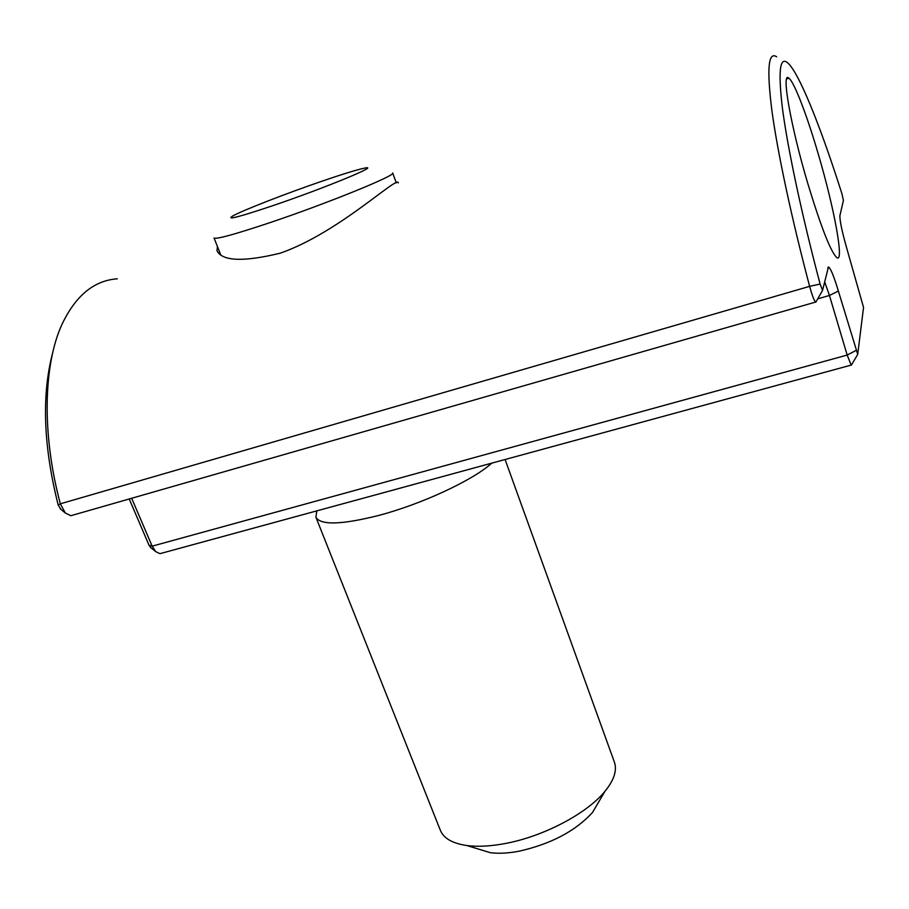 <?xml version="1.0" encoding="UTF-8"?>
<svg xmlns="http://www.w3.org/2000/svg" width="909" height="909" viewBox="0 0 909 909"><rect width="100%" height="100%" fill="white"/><g stroke="black" fill="none" stroke-linecap="round" stroke-linejoin="round"><path stroke-width="1.36" d="M491.735 463.158C473.294 480.054 421.821 504.12 378.746 515.437C341.602 524.788 320.65 525.379 315.912 517.232L316.786 510.881M315.912 517.232L440.365 830.315C443.683 838.371 452.523 843.45 466.885 845.54C477.884 846.961 490.769 846.268 505.54 843.461C543.877 836.325 587.271 813.294 604.974 791.307C614.109 780.024 617.245 770.309 614.393 762.14L505.086 459.511M477.236 848.699L490.281 852.676C498.53 853.756 508.12 853.278 519.028 851.21C551.013 843.984 575.499 831.065 592.509 812.453L599.463 800.647M396.29 182.914L392.688 172.96C396.949 175.017 327.467 203.355 269.473 222.807C234.602 234.442 216.126 239.499 214.047 237.988L220.671 254.713M272.927 205.639C238.737 217.103 225.398 220.523 232.897 215.899C242.953 210.24 287.403 193.003 322.877 180.891C343.034 173.994 356.748 169.79 364.009 168.245C383.246 163.87 325.183 187.936 272.927 205.639M398.335 182.902C398.142 174.767 339.239 232.59 280.313 253.168C243.51 262.087 222.41 261.292 217.001 250.782L217.433 246.555M348.783 502.154L402.142 487.633M807.851 183.675C790.648 126.044 780.99 70.459 788.864 78.185C794.227 81.867 807.147 115.773 818.43 154.61C834.405 208.684 844.586 264.053 836.678 257.52C830.531 251.361 820.929 226.75 807.851 183.675M816.043 301.765L815.578 302.083C814.044 300.402 812.055 295.152 809.624 286.346C791.455 217.706 777.547 152.292 771.877 110.489C766.685 69.027 768.264 51.131 776.638 56.79M117.318 278.813C94.059 280.461 75.606 295.652 61.971 324.388C43.325 365.009 41.746 434.559 60.335 503.813L65.289 512.994L70.845 515.721L72.879 515.142M820.111 284.051C801.443 213.57 787.353 146.906 782.251 106.91C777.706 67.505 780.286 53.631 790.001 65.266C801.886 79.776 822.043 131.18 841.893 193.651L843.427 200.389L839.927 215.524C839.677 220.308 841.916 231.102 846.643 247.884L863.539 307.447L857.71 354.34L838.371 291.05C833.848 276.109 830.542 268.064 828.463 266.916L822.543 290.403L820.111 284.051L809.624 286.346L60.335 503.813L58.199 505.074L60.903 509.347M52.881 351.988C41.507 394.699 43.28 445.728 58.199 505.074M851.653 364.679L851.199 365.088L847.177 355.067L829.451 295.47L824.633 281.756M131.657 498.28L152.155 546.161L155.723 551.627L159.95 553.672L161.507 553.251M150.985 547.809L148.996 545.161L129.214 498.984M855.948 350.499L847.177 355.067L152.155 546.161L148.996 545.161M838.371 291.05L829.451 295.47L817.714 298.845M490.281 852.676L466.885 845.54M592.509 812.453L604.974 791.307M788.864 78.185L786.66 78.913M815.578 302.083L70.845 515.721M851.199 365.088L390.586 490.746M358.441 499.518L159.95 553.672M822.543 290.403L815.816 302.174M60.164 508.733L65.289 512.994M857.607 354.544L851.381 365.145M150.417 547.343L155.723 551.627M827.792 268.098L828.463 266.916"/></g></svg>
